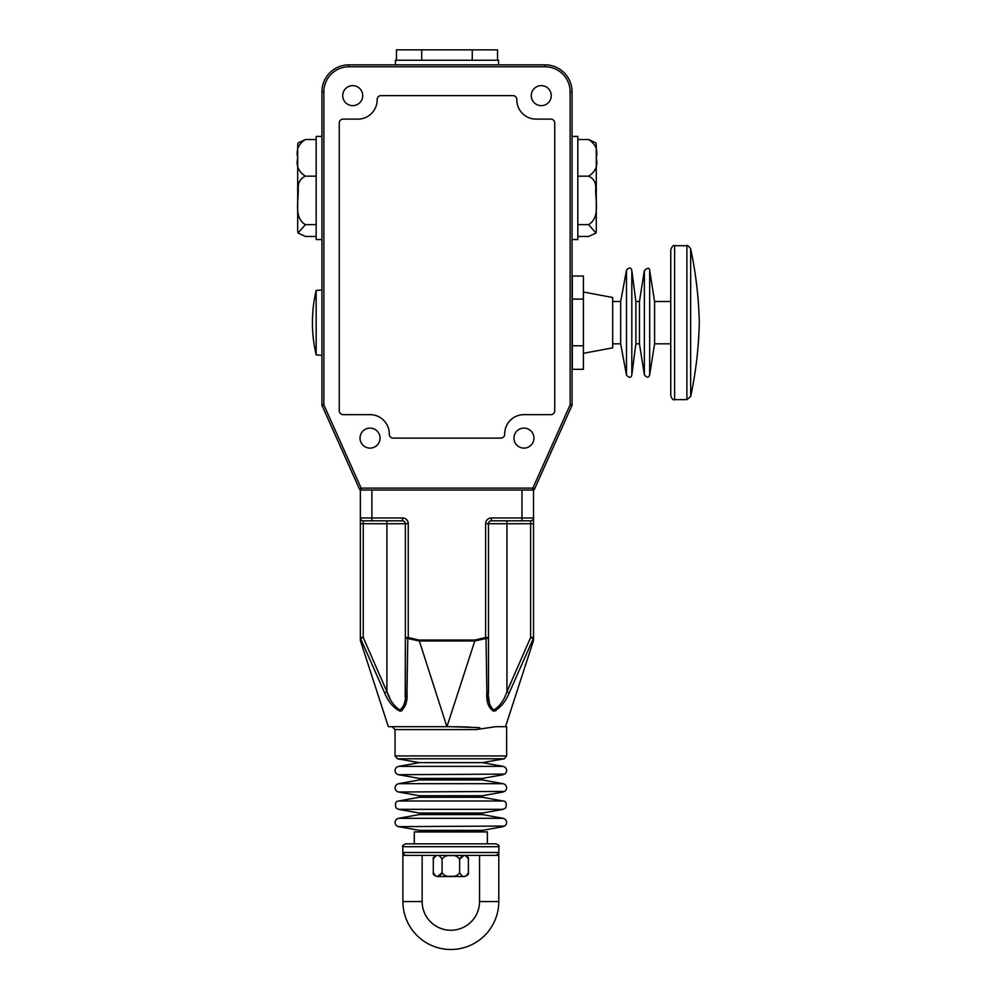 <?xml version="1.0" encoding="UTF-8"?>
<svg xmlns="http://www.w3.org/2000/svg" width="997" height="997" viewBox="0 0 997 997"><rect width="100%" height="100%" fill="white"/><g stroke="black" fill="none" stroke-linecap="round" stroke-linejoin="round"><path stroke-width="1.5" d="M402.9 901.55A47.943 47.943 0 0 0 450.843 949.493A47.943 47.943 0 0 0 498.787 901.55L498.787 855.376L402.9 855.376L402.9 901.55L422.142 901.55A28.701 28.701 0 0 0 450.843 930.251A28.701 28.701 0 0 0 479.545 901.55L498.787 901.55M422.142 901.55L422.142 855.376L479.545 855.376L479.545 901.55M459.617 872.687C462.546 877.834 465.474 877.834 468.391 872.687L468.391 859.227C465.462 854.08 462.533 854.08 459.617 859.227C457.723 856.286 454.806 855.114 450.843 855.675C446.88 855.114 443.952 856.298 442.07 859.227C439.129 854.08 436.212 854.08 433.296 859.227C436.225 854.08 439.154 854.08 442.07 859.227L442.07 872.687C443.952 875.628 446.88 876.812 450.843 876.238C454.806 876.799 457.735 875.628 459.617 872.687L459.617 859.227L463.73 855.688M495.472 855.376A2.891 2.854 90 0 0 498.313 852.485C499.148 854.404 499.148 854.404 498.313 852.485C499.148 854.404 499.148 854.404 498.313 852.485L403.374 852.485C402.526 854.404 402.526 854.404 403.374 852.485C402.526 854.404 402.526 854.404 403.374 852.485A2.891 2.854 90 0 0 406.215 855.376M450.843 843.836L496.057 843.836L487.396 843.836L487.396 831.909L414.291 831.909L414.291 843.836L405.629 843.836L450.843 843.836M482.585 831.909L482.585 830.364L419.101 830.364L419.101 831.909M450.843 814.586L419.101 814.586L419.101 813.053L482.585 813.053L482.585 814.586L450.843 814.586M450.843 797.276L419.101 797.276L419.101 795.731L482.585 795.731L482.585 797.276L450.843 797.276M450.843 779.953L419.101 779.953L419.101 778.42L482.585 778.42L482.585 779.953L450.843 779.953M482.398 762.643L419.288 762.643L397.429 758.792L504.258 758.792L482.398 762.643L503.173 766.369L398.501 766.369L419.288 762.643M395.049 729.592L395.049 755.95L506.638 755.95L506.638 726.701L495.646 726.701L475.893 729.592L395.049 729.592L392.157 726.701M469.849 727.075L460.278 726.813M459.717 726.813L455.554 726.751M371.893 490.05L371.893 517.954L402.489 517.954A5.77 5.77 0 0 1 408.259 523.724L408.259 637.494L419.039 640.049L446.905 726.701L450.843 726.713L448.662 726.701M505.504 726.701L533.358 640.946L505.504 726.701M419.039 640.049L474.809 640.049L474.809 640.946L486.05 638.516L474.809 640.946L419.039 640.946L407.798 638.516L406.988 692.828C407.661 701.9 405.368 708.032 400.109 711.21C393.454 707.945 388.282 701.813 384.58 692.828L360.565 638.516L360.49 640.946L388.356 726.701L360.49 640.946A2.891 2.891 0 0 1 360.353 640.049L360.353 637.494L360.353 640.049M474.809 640.049L485.601 637.494L486.05 638.516L486.86 692.828A2.891 1.296 0 0 0 488.48 691.656C487.683 700.143 489.477 706.25 493.864 710.001C499.734 706.337 504.096 700.23 506.95 691.656L530.616 637.494L530.616 523.724L533.507 523.724L533.507 640.049A2.891 2.891 0 0 1 533.358 640.946L533.283 638.516L509.268 692.828C505.529 701.9 500.332 708.032 493.665 711.21C488.455 707.945 486.187 701.813 486.86 692.828L487.184 698.561M493.702 711.21L496.157 710.525M450.843 726.713L477.488 727.561C482.174 727.523 479.495 729.642 475.893 729.592M446.905 726.701L388.356 726.701M400.146 711.21L402.277 710.525M489.29 702.474L488.68 697.402M488.48 691.656L488.48 523.724A2.891 2.891 0 0 1 491.371 520.833L530.616 520.833L530.616 523.724L488.48 523.724A2.891 2.891 0 0 1 491.371 520.833L491.371 517.954A5.77 5.77 0 0 0 485.601 523.724L488.48 523.724M545.11 66.787L545.11 64.855A26.931 26.931 0 0 1 572.054 91.786L570.122 91.786A25.012 25.012 0 0 0 545.11 66.787L348.875 66.787A25.012 25.012 0 0 0 323.863 91.786L323.863 404.869L361.138 488.131L359.381 488.916L322.106 405.654A1.919 1.919 0 0 1 321.931 404.869L321.931 91.786A26.931 26.931 0 0 1 348.875 64.855L545.11 64.855A26.931 26.931 0 0 1 572.054 91.786L572.054 404.869A1.919 1.919 0 0 1 571.879 405.654L534.604 488.916A1.919 1.919 0 0 1 532.847 490.05L533.507 490.05L533.507 517.954A2.891 2.891 0 0 1 530.616 520.833A2.891 2.891 0 0 0 533.507 517.954L521.967 517.954L521.967 490.05M533.507 523.724L533.507 517.954M533.507 640.049L533.507 637.494A2.891 2.642 -0 0 1 533.283 638.516L530.616 637.494L533.507 637.494M389.839 697.975L386.898 691.656L386.898 523.724L363.232 523.724L363.232 637.494L360.353 637.494L360.353 523.724L363.232 523.724L363.232 520.833A2.891 2.891 0 0 1 360.353 517.954L360.353 490.05L361.138 490.05A1.919 1.919 0 0 1 359.381 488.916A1.919 1.919 0 0 0 361.138 490.05L361.138 488.131L532.847 488.131L570.122 404.869L570.122 91.786M402.489 517.954L402.489 520.833L363.232 520.833A2.891 2.891 0 0 1 360.353 517.954L360.353 523.724M532.847 490.05L532.847 488.131L534.604 488.916A1.919 1.919 0 0 1 532.847 490.05L361.138 490.05M321.931 239.554L316.161 239.554L316.161 136.427L321.931 136.427M321.931 355.381L316.161 354.857L316.161 290.476L321.931 289.965M316.161 354.857A140.814 140.814 0 0 1 316.161 290.476M395.435 64.855L395.435 60.244L498.55 60.244L498.55 64.855M572.054 239.554L577.824 239.554L577.824 136.427L572.054 136.427M348.875 66.787L348.875 64.855A26.931 26.931 0 0 0 321.931 91.786L323.863 91.786L323.863 404.458M362.721 95.637A10.007 10.007 0 0 0 352.714 85.63A10.007 10.007 0 0 0 342.719 95.637A10.007 10.007 0 0 0 352.714 105.645A10.007 10.007 0 0 0 362.721 95.637M551.266 95.637A10.007 10.007 0 0 0 541.271 85.63A10.007 10.007 0 0 0 531.264 95.637A10.007 10.007 0 0 0 541.271 105.645A10.007 10.007 0 0 0 551.266 95.637M380.044 438.107A10.007 10.007 0 0 0 370.037 428.099A10.007 10.007 0 0 0 360.029 438.107A10.007 10.007 0 0 0 370.037 448.114A10.007 10.007 0 0 0 380.044 438.107M533.956 438.107A10.007 10.007 0 0 0 523.948 428.099A10.007 10.007 0 0 0 513.953 438.107A10.007 10.007 0 0 0 523.948 448.114A10.007 10.007 0 0 0 533.956 438.107M377.153 99.488A3.851 3.851 0 0 1 381.004 95.637L512.981 95.637A3.851 3.851 0 0 1 516.832 99.488L516.832 99.874A19.242 19.242 0 0 0 536.074 119.117L550.892 119.117A3.851 3.851 0 0 1 554.731 122.955L554.731 410.789A3.851 3.851 0 0 1 550.892 414.64L523.948 414.64A19.242 19.242 0 0 0 504.706 433.869L504.706 434.256A3.851 3.851 0 0 1 500.868 438.107L393.117 438.107A3.851 3.851 0 0 1 389.279 434.256L389.279 433.869A19.242 19.242 0 0 0 370.037 414.64L343.105 414.64A3.851 3.851 0 0 1 339.254 410.789L339.254 122.955A3.851 3.851 0 0 1 343.105 119.117L357.911 119.117A19.242 19.242 0 0 0 377.153 99.874L377.153 99.488M571.879 405.654L570.122 404.869L572.054 404.869A1.919 1.919 0 0 1 571.879 405.654M323.863 404.869L322.106 405.654A1.919 1.919 0 0 1 321.931 404.869L323.863 404.869M360.353 637.494A2.891 2.642 0 0 0 360.565 638.516L363.232 637.494L386.898 691.656C389.727 700.143 394.077 706.25 399.922 710.001C404.358 706.337 406.178 700.23 405.368 691.656L405.368 637.494L405.206 696.903M404.595 702.324L404.009 704.916M401.866 709.191L399.959 710.001M402.427 520.833A2.891 2.879 -90 0 1 405.305 523.724L386.898 523.724L386.898 520.833M406.988 692.828A2.891 1.296 0 0 1 405.368 691.656L405.368 523.724A2.891 2.891 0 0 0 402.489 520.833A2.891 2.891 0 0 1 405.368 523.724L408.259 523.724M386.898 691.656L384.58 692.828M405.368 637.494A2.891 1.022 0 0 0 407.798 638.516L408.259 637.494L405.368 637.494M506.95 520.833L506.95 691.656L509.268 692.828M486.05 638.516A2.891 1.022 0 0 0 488.48 637.494L485.601 637.494L485.601 523.724M468.391 872.687C468.926 874.195 467.643 875.478 464.54 876.537L437.135 876.537C434.031 875.478 432.748 874.195 433.296 872.687C436.225 877.834 439.154 877.834 442.07 872.687L437.945 876.238M433.296 872.687L433.296 859.227C432.661 857.831 433.944 856.548 437.135 855.376M421.719 60.244L421.719 49.85L396.457 49.85L396.457 60.244M421.719 49.85L472.266 49.85L472.266 60.244M472.266 49.85L497.54 49.85L497.54 60.244M305.394 139.518C298.415 144.004 295.872 150.123 297.754 157.862C295.885 165.627 298.427 171.721 305.394 176.17C300.496 178.401 298.103 182.339 298.215 187.997C298.988 199.724 293.243 217.408 305.394 224.637L298.003 233.011L297.692 230.83L297.692 145.151L298.003 142.97L305.394 139.518L316.161 139.518M298.003 233.011L305.394 236.463L316.161 236.463M305.394 224.637L316.161 224.637M305.394 176.17L316.161 176.17M588.591 139.518C595.57 144.004 598.113 150.123 596.243 157.862C598.1 165.627 595.558 171.721 588.591 176.17C593.489 178.401 595.882 182.339 595.77 187.997C594.997 199.724 600.742 217.408 588.591 224.637L595.982 233.011L596.293 230.83L596.293 145.151L595.982 142.97L588.591 139.518L577.824 139.518M588.591 176.17L577.824 176.17M588.591 224.637L577.824 224.637M595.982 233.011L588.591 236.463L577.824 236.463M670.757 322.667L670.757 249.562C672.402 246.01 673.685 244.726 674.608 245.711L674.608 399.623C673.287 400.308 672.003 399.024 670.757 395.784L670.757 322.667M670.757 343.828L654.593 343.828L654.593 301.505L649.683 270.499C649.533 267.595 647.763 267.595 644.361 270.499L644.361 374.847L639.451 343.828L639.451 301.505L644.361 270.499M639.451 343.828L635.874 343.828L635.874 301.505L631.811 270.374C630.914 267.296 629.132 267.258 626.49 270.224L626.49 375.109L620.67 343.828L620.67 301.505L626.49 270.224M583.407 353.312L612.694 347.853L612.694 297.48L583.407 292.021M572.328 345.76L572.328 276.019L583.407 276.019L583.407 369.326L572.328 369.326L572.328 345.76L583.407 345.76M572.328 299.112L583.407 299.112M498.787 855.376L498.936 846.715L402.738 846.715C402.103 845.942 403.062 844.982 405.629 843.836M419.288 830.364L398.501 826.65L504.706 826.052C507.199 823.809 507.286 821.491 504.956 819.085L503.173 818.313L398.501 818.313L419.288 814.586M419.288 813.053L398.501 809.34L503.173 809.34L505.716 807.844C506.887 803.507 506.04 801.227 503.173 801.002L398.501 801.002L419.288 797.276M419.288 795.731L398.501 792.017L504.706 791.419C507.199 789.188 507.286 786.857 504.956 784.452L503.173 783.679L398.501 783.679L419.288 779.953M419.288 778.42L398.501 774.706L504.706 774.108C507.199 771.865 507.286 769.547 504.956 767.129L503.173 766.369M446.943 726.701L474.809 640.946M491.371 517.954L521.967 517.954L521.967 520.833M360.353 517.954L371.893 517.954L371.893 520.833M674.608 399.623L686.896 399.623L686.896 245.711C687.182 244.813 688.441 245.823 690.659 248.752L690.659 396.582C695.856 372.217 698.735 347.579 699.308 322.667C698.735 297.754 695.856 273.116 690.659 248.752M654.593 343.828L649.683 374.847L649.683 270.499M635.874 343.828L631.811 374.959L631.811 270.374M468.391 859.227C469.014 857.831 467.73 856.548 464.54 855.376M402.9 855.376L402.738 846.715M498.936 846.715C499.584 845.942 498.612 844.982 496.057 843.836M482.398 830.364L503.173 826.65M482.398 814.586L503.173 818.313M482.398 813.053L503.173 809.34M482.398 797.276L503.173 801.002M482.398 795.731L503.173 792.017M482.398 779.953L503.173 783.679M482.398 778.42L503.173 774.706M506.638 755.95L504.258 758.792M398.501 774.706L396.98 774.108C394.476 771.865 394.401 769.547 396.731 767.129L398.501 766.369M398.501 792.017L396.98 791.419C394.476 789.188 394.401 786.857 396.731 784.452L398.501 783.679M398.501 809.34L395.971 807.844C394.8 803.507 395.647 801.227 398.501 801.002M398.501 826.65L396.98 826.052C394.476 823.809 394.401 821.491 396.731 819.085L398.501 818.313M395.049 755.95L397.429 758.792M686.896 245.711L674.608 245.711M670.757 301.505L654.593 301.505M639.451 301.505L635.874 301.505M620.67 301.505L612.694 301.505M620.67 343.828L612.694 343.828M631.811 374.959C630.914 378.037 629.132 378.087 626.49 375.109M649.683 374.847C648.686 377.888 646.916 377.888 644.361 374.847M686.896 399.623L690.659 396.582"/></g></svg>
